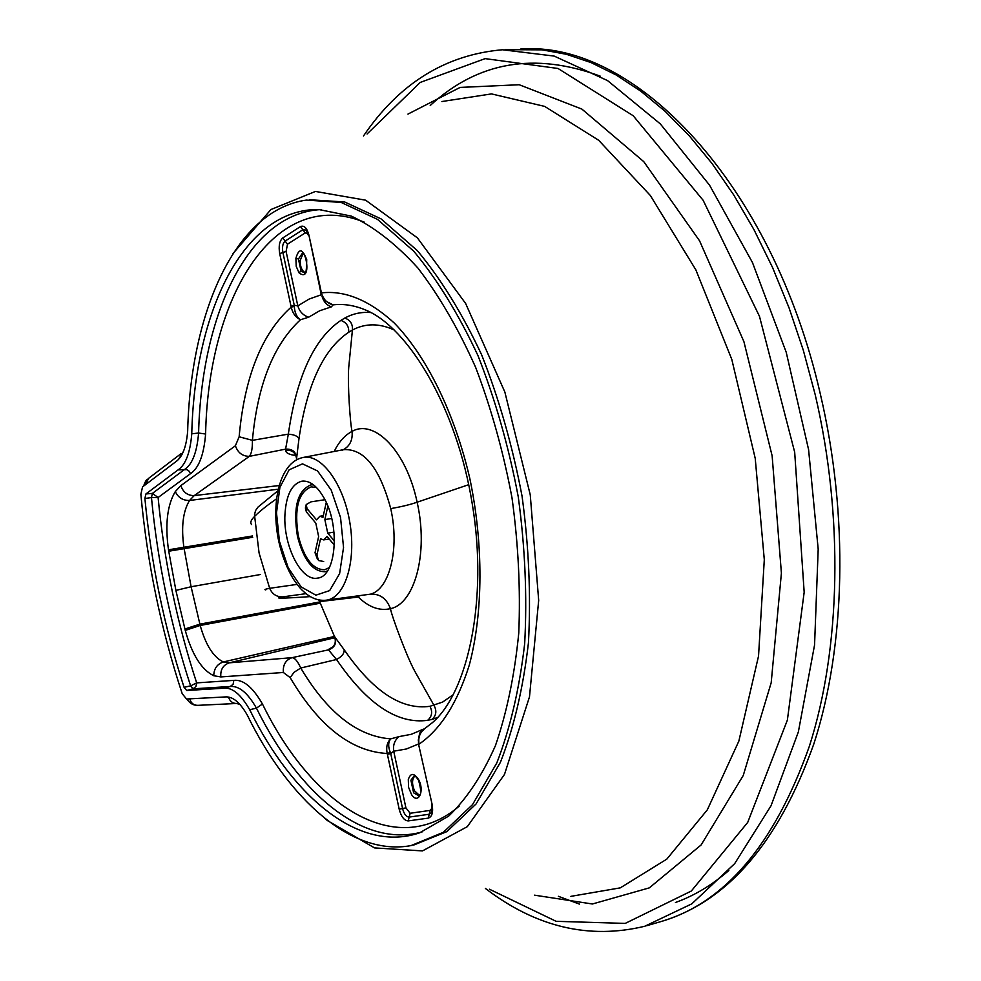 <?xml version="1.0" encoding="UTF-8"?>
<svg xmlns="http://www.w3.org/2000/svg" width="981" height="981" viewBox="0 0 981 981"><rect width="100%" height="100%" fill="white"/><g stroke="black" fill="none" stroke-linecap="round" stroke-linejoin="round"><path stroke-width="1.47" d="M321.253 209.554C248.549 213 201.596 313.981 198.591 433.038C196.997 452.106 192.386 464.209 184.747 469.347L152.411 493.394L158.1 497.502L151.466 497.575L152.411 493.394L145.899 493.958L144.894 498.483C151.148 563.523 164.207 626.454 184.072 687.301L190.608 685.866L196.678 682.886L195.918 686.528L193.049 688.821L190.608 685.866C170.731 625.204 157.683 562.444 151.466 497.575L144.894 498.483M394.423 330.094C379.451 323.129 365.447 323.117 352.424 330.033L348.721 367.483C347.433 383.436 350.192 424.086 352.056 431.395C374.227 418.666 406.306 450.733 417.133 502.211C428.771 553.382 414.534 603.879 390.438 608.674C379.549 611.126 368.844 607.251 358.31 597.049L319.634 601.611L334.546 636.632L344.135 649.692C372.903 691.421 401.499 710.293 429.936 706.295L442.615 702.077L453.369 694.609M326.391 600.164L370.634 594.13C380.076 593.763 386.673 598.606 390.438 608.674C391.775 616.191 406.441 655.774 414.473 670.661L434.019 705.413C436.95 710.918 436.275 715.59 431.996 719.404L427.667 720.324C397.44 724.432 367.053 704.15 336.52 659.502C341.94 656.632 344.478 653.358 344.135 649.692M359.218 595.896L358.31 597.049L358.016 596.056M296.544 459.868L296.618 458.139C295.919 451.714 292.24 448.722 285.581 449.139L288.328 434.142C294.41 434.657 297.954 436.214 298.96 438.838L296.618 458.139M294.325 306.403L291.198 307.127L291.038 306.342L294.251 305.299L294.325 306.403C294.643 312.694 296.703 317.145 300.48 319.745C273.589 344.515 257.562 384.711 252.399 440.346C252.534 448.44 251.516 453.774 249.358 456.349C242.515 456.312 237.868 452.781 235.403 445.766L239.131 436.778L252.399 440.346L288.328 434.142C296.703 376.287 314.227 338.371 340.898 320.395L344.834 318.04C350.327 320.113 352.853 324.11 352.424 330.033L348.709 332.252C323.534 349.052 306.955 384.589 298.96 438.838M334.178 451.468C338.837 441.904 344.797 435.221 352.056 431.395C352.841 439.868 349.959 445.963 343.436 449.678M419.341 795.284L414.571 790.87C411.799 784.211 411.873 779.282 414.791 776.069M284.931 514.767C283.202 545.927 301.498 581.966 317.685 578.079C335.931 576.669 340.432 526.797 324.368 498.606C317.427 486.196 309.959 480.371 301.976 481.156C291.811 483.805 286.133 495.013 284.931 514.767M304.993 272.424C301.866 270.817 300.235 266.893 300.125 260.652L303.239 253.208M235.403 445.766L180.835 485.632L175.305 491.579C167.236 505.068 164.967 524.479 168.487 549.801L175.893 590.403L191.099 586.748L200.198 625.461C205.74 645.081 213.453 657.245 223.349 661.942L229.272 662.837L292.056 657.662L328.463 649.863L336.52 659.502L300.75 668.024L294.104 672.267L290.155 677.613C318.85 726.21 351.198 751.507 387.188 753.494C385.938 747.166 387.115 742.298 390.732 738.877L399.132 736.584C394.681 740.079 392.878 744.959 393.712 751.201L390.732 753.58L387.385 754.291L387.188 753.494L390.328 752.513L390.732 753.58L402.553 808.528L399.193 809.202L387.385 754.291M175.979 461.597L142.539 486.907L140.872 494.363C147.224 563.106 161.019 629.569 182.233 693.763L186.562 699.012L225.189 696.939C232.583 696.252 239.928 702.261 247.212 714.99C288.99 800.116 351.971 856.536 411.076 845.585L443.351 832.317L472.499 804.665L496.803 762.96C510.169 728.601 519.452 688.834 524.676 643.646C527.238 596.252 525.093 547.3 518.25 496.778C508.759 446.686 495.307 399.574 477.894 355.441C458.654 314.263 437.268 279.511 413.737 251.185L377.489 219.364L341.118 202.417L306.317 200.099C235.195 210.155 190.559 312.277 187.665 431.174C186.378 446.833 182.491 456.974 175.979 461.597M320.971 293.38L321.425 292.865L321.008 293.466L325.471 300.995L333.025 304.883L331.382 306.857C326.71 305.238 323.62 301.78 322.075 296.483M320.971 293.282L308.929 235.133L321.425 292.89C323.043 299.107 326.906 303.104 333.025 304.883C343.448 303.62 354.227 305.287 365.349 309.898C408.145 327.041 457.036 407.937 472.327 504.295C488.305 600.531 467.52 692.819 432.351 722.69L424.859 728.491C419.88 732.415 417.955 737.626 419.083 744.138L418.544 744.211C418.225 738.055 419.145 733.984 421.327 732.01L424.859 728.491L422.271 729.864L419.66 733.187L418.274 740.275M308.488 235.587L305.986 230.044L302.859 229.738L285.115 241.081C282.736 243.214 281.988 247.028 282.896 252.509L294.251 305.299L297.819 305.864C299.561 311.651 303.178 315.428 308.672 317.194L300.48 319.745C295.722 317.488 292.62 313.282 291.198 307.127C261.915 333.295 244.563 376.508 239.131 436.778M290.155 677.613L283.374 672.488C282.761 664.897 285.655 659.955 292.056 657.662C294.815 657.797 297.709 661.255 300.75 668.024C327.396 712.733 357.391 736.351 390.732 738.877C388.145 742.053 388.01 746.602 390.328 752.513M276.617 498.789C266.967 505.448 259.573 511.371 254.459 516.533C250.891 520.102 249.934 522.763 251.602 524.541M265.753 589.912C263.889 589.667 265.189 589.127 269.652 588.306L297.071 584.394M370.634 594.13C389.494 589.164 399.819 548.82 390.732 508.624C379.794 468.096 364.098 448.44 343.62 449.641L303.362 457.428M344.834 318.04C353.013 313.577 361.695 311.762 370.879 312.571M437.563 717.54L431.996 719.404M418.556 744.248L432.106 804.31L418.556 744.223M191.761 433.786L198.591 433.038L205.605 434.031C203.901 454.841 198.861 468.06 190.486 473.688L189.161 471.223L186.856 469.641L178.088 469.887C185.654 464.761 190.204 452.719 191.761 433.786C194.63 311.737 243.582 208.745 318.604 209.493L351.284 216.09C373.786 226.709 395.993 244.011 417.894 268.021C439.157 295.722 458.409 328.843 475.638 367.372C491.236 408.354 503.351 451.836 511.996 497.796C518.336 544.136 520.592 589.213 518.765 633.052C514.608 675.075 506.834 712.611 495.43 745.658C482.235 775.407 466.662 798.89 448.673 816.106L419.77 832.771C359.88 853.531 292.951 797.909 249.714 709.754C240.897 694.401 232.239 687.215 223.742 688.221L186.697 690.489L184.072 687.301M413.688 845.058L446.858 831.618L476.079 803.954L500.445 762.249C513.848 727.902 523.18 688.135 528.428 642.972C531.003 595.602 528.882 546.662 522.051 496.153C512.56 446.097 499.096 399.009 481.671 354.901C462.407 313.748 440.984 279.009 417.416 250.707L381.119 218.91L344.662 201.976L309.358 199.732M178.873 458.838L183.288 451.64M178.088 469.887L145.899 493.958M334.987 637.687L229.272 662.837C223.079 665.032 220.271 669.729 220.835 676.927L283.374 672.488M296.581 458.863C295.722 452.621 292.044 449.739 285.557 450.205L285.581 449.139L249.358 456.349L194.238 495.601L189.541 500.469C182.957 511.297 181.08 526.956 183.913 547.447L191.099 586.748L260.48 574.51M334.472 636.473L334.546 636.632C336.593 642.984 334.46 647.313 328.157 649.618L332.817 646.92M318.788 599.918L319.671 601.733M180.835 485.632C183.165 492.315 187.629 495.638 194.238 495.601L279.242 485.521M240.235 704.616L236.728 703.475C232.681 703.5 229.959 701.403 228.536 697.197M327.421 570.967L324.956 571.715C312.657 571.641 303.485 559.832 297.439 536.3C292.914 507.668 297.402 490.537 310.891 484.908L313.491 484.835M329.371 567.582L324.588 569.74C312.865 569.679 304.11 558.41 298.334 535.945C294.018 508.612 298.298 492.254 311.173 486.883L316.409 487.422M323.669 561.5L318.506 560.519L316.912 554.976L315.036 552.72L317.488 559.391M334.374 545.142L327.004 536.399L323.693 539.906L320.542 538.814L316.912 554.976M327.85 506.171L324.846 519.574L327.74 533.149L334.006 532.119M327.74 533.149L334.46 541.095M305.888 505.755L305.398 508.011L306.366 511.91L307.065 508.673L316.495 519.844L319.855 516.264L322.945 517.33L326.268 502.444M307.065 508.673L306.195 504.565L310.977 501.855L324.944 499.709M315.036 552.72L318.641 536.558L315.784 523.081L306.366 511.91M331.713 518.483L324.846 519.574M279.438 541.316L276.495 512.781L279.904 487.336L289.113 469.825L302.516 463.854L317.562 470.966L331.21 490.108L340.542 517.527L343.546 547.472L339.61 573.615L329.665 590.587L315.894 595.173L301.106 586.883L288.169 567.656L279.438 541.316M413.639 792.832L410.916 780.251L414.031 775.983C414.362 774.965 415.895 776.412 418.605 780.3C423.498 798.411 418.286 794.279 418.715 795.714L413.639 792.832M408.304 779.527C410.585 772.709 414.031 772.77 418.654 779.699C424.92 791.054 418.151 805.045 411.554 794.598L408.562 787.277L408.304 779.527M348.709 332.252C349.028 326.379 346.428 322.43 340.898 320.395M418.507 744.015L406.318 749.006L393.712 751.201L405.926 807.853L402.553 808.528C404.037 814.071 406.244 816.928 409.187 817.087L410.132 813.274L405.926 807.853M427.667 720.324C432.008 716.51 432.768 711.826 429.936 706.295M190.486 473.688L158.1 497.502C164.219 561.377 177.083 623.168 196.678 682.886L233.809 680.385C243.202 679.269 252.742 687.154 262.454 704.015L256.433 708.123C247.739 692.868 238.996 685.658 230.216 686.504L233.122 684.235L233.809 680.385M223.742 688.221L230.216 686.504L193.049 688.821L186.697 690.489M308.046 233.956L305.275 232.902L300.431 226.586C304.122 225.054 306.955 227.899 308.929 235.133M305.275 232.902L287.507 244.183L282.724 237.966L300.431 226.586M287.507 244.183L286.096 251.43L279.695 253.589C278.457 246.096 279.475 240.897 282.724 237.966M291.038 306.342L279.695 253.589M286.096 251.43L297.819 305.864L309.223 299.009L321.363 294.741M302.835 457.538C321.143 453.197 343.706 483.756 349.935 523.094C356.434 562.371 344.687 598.533 325.95 600.225C318.923 600.863 312.203 598.606 305.79 593.468C301.498 589.483 300.824 589.839 293.123 578.68C286.808 568.024 282.05 555.712 278.849 541.745C270.548 503.731 279.278 462.443 302.835 457.538M306.023 593.652L282.749 596.877C276.568 597 272.203 594.143 269.665 588.306L259.07 552.953L254.471 514.78L255.563 510.574L258.028 507.054L277.954 490.745M295.894 258.346C303.239 231.921 314.729 285.103 299.009 272.804L301.044 271.063L304.331 272.767C305.851 274.913 306.636 270.486 306.71 259.475C304.208 253.638 302.81 251.467 302.516 252.988L298.445 258.984L295.894 258.346L296.225 266.317L299.009 272.804M301.044 271.063L298.445 258.984M432.032 808.074L430.181 810.38L410.132 813.274M430.181 810.38L429.237 814.242L409.187 817.087L408.243 820.901C404.221 820.668 401.204 816.768 399.193 809.202M431.566 804.359C432.057 810.87 431.971 813.678 431.284 812.783L429.237 814.242L428.292 818.117L408.243 820.901M468.697 484.688L417.133 502.211C410.266 504.602 401.462 506.736 390.732 508.624M331.382 306.857L319.671 310.769L308.672 317.194M399.132 736.584L411.235 734.315L422.934 729.349M432.106 804.31C433.394 812.182 432.118 816.793 428.292 818.117M249.714 709.754L256.433 708.123C298.604 793.629 363.178 848.479 422.063 831.937M262.454 704.015C312.117 805.695 395.576 860.595 459.157 806.186M364.564 222.27C274.533 185.716 208.377 296.311 205.605 434.031M407.949 114.09L460.101 87.419L519.182 84.734L581.88 109.087L643.769 161.657L699.576 240.836L743.905 341.633L772.133 455.822L781.403 573.1L771.189 682.739L743.242 775.505L701.133 844.948L649.324 887.866L592.414 903.992L534.51 895.175M570.868 896.352L620.311 887.854L666.798 859.135L707.338 809.816L738.852 741.109L758.534 656.081L764.297 559.673L755.223 458.385L731.801 359.438L695.848 269.836L650.293 195.44L598.68 140.283L544.639 106.389L491.481 93.906L441.904 101.534M363.473 135.991C399.144 83.471 445.484 54.728 502.468 49.761L554.142 56.076L607.558 80.601L660.287 123.864L709.557 185.188L752.452 262.491L786.21 352.24L808.589 449.641L818.191 549.139L814.561 644.995L798.35 731.961L771.017 805.793L734.695 863.599L691.789 903.857L644.762 926.26C589.029 939.688 535.908 927.07 485.387 888.43M489.433 889.215L556.141 921.318L625.228 923.403L691.298 891.042L747.706 822.421L787.375 720.115L804.175 592.242L794.684 452.192L759.466 316.311L703.144 200.296L633.211 115.758L558.017 68.474L485.117 58.627L420.224 82.441L367.066 133.98M324.466 818.068L327.409 820.57L374.521 847.903L422.48 850.919L467.312 826.664L504.479 774.45L529.482 696.878L538.679 600.372L530.255 494.829L504.859 392.057L465.632 303.46L417.391 237.856L365.619 200.185L315.441 191.442L270.928 209.542L233.037 253.503M145.384 484.761L148.621 478.336L181.117 453.602M334.46 636.448L223.349 661.942C217.095 664.125 213.907 668.723 213.76 675.737L220.835 676.927M213.76 675.737C201.559 669.79 192.055 654.67 185.25 630.391L175.893 590.403M419.083 744.138C440.628 729.312 457.367 702.948 469.31 665.044C483.192 612.757 483.608 544.222 469.789 478.36C454.632 413.062 426.71 356.544 394.399 323.154C369.445 300.284 345.128 290.192 321.425 292.89M319.757 601.954L199.854 624.149L184.894 629.005M320.211 603.192L200.198 625.461L185.25 630.391M295.906 455.503C289.236 454.743 285.79 452.977 285.557 450.205M282.749 596.877C272.399 598.643 281.596 598.545 310.339 596.607M328.157 649.618L328.463 649.863C334.766 647.546 336.9 643.217 334.864 636.865M168.707 551.224L252.73 537.281M168.487 549.801L252.583 535.957M175.305 491.579C178.162 497.6 182.907 500.568 189.541 500.469L278.297 489.188M186.966 698.987C189.738 703.389 193.355 705.511 197.831 705.339C193.698 705.327 191.001 703.169 189.738 698.84M504.982 49.663L542.162 49.847L566.417 54.286L591.077 62.6L615.909 74.85L640.691 91.098L665.13 111.319L688.969 135.452L711.924 163.361L733.678 194.851L753.972 229.652L772.513 267.421L789.031 307.789L803.316 350.291L815.137 394.423C843.856 516.852 840.68 648.662 809.35 746.308C774.291 844.899 724.567 903.391 660.201 921.797C727.277 902.115 778.497 842.814 813.862 743.868C845.585 646.221 848.872 515.601 820.374 394.215C771.973 182.098 633.652 39.963 520.543 49.05M728.846 870.515C711.887 885.169 694.082 895.837 675.443 902.508M579.403 904.09L558.361 896.303M430.242 105.47C477.955 61.668 534.596 51.883 600.164 76.113M342.222 450.205L343.62 449.641M147.481 479.219C146.194 479.893 144.894 482.174 143.618 486.098M197.831 705.339L236.262 703.5M646.565 925.745L660.201 921.797M324.956 571.715L327.164 571.322M310.891 484.908L313.147 484.577M323.301 515.724L319.855 516.264M329.199 538.998L323.693 539.906"/></g></svg>
